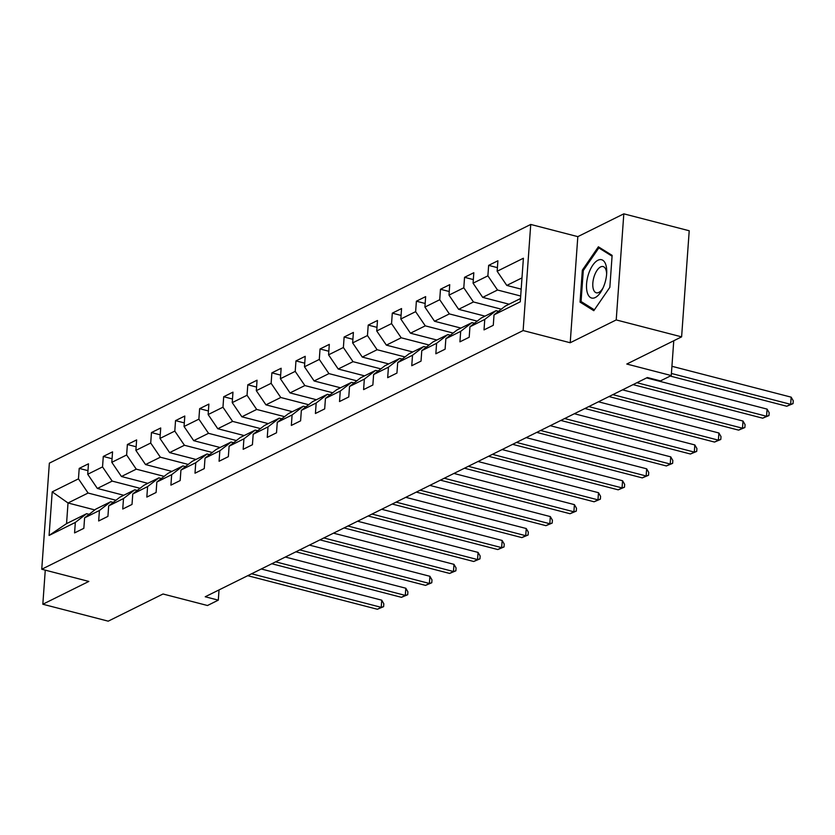 <?xml version="1.0" encoding="UTF-8"?>
<svg xmlns="http://www.w3.org/2000/svg" width="835" height="835" viewBox="0 0 835 835"><rect width="100%" height="100%" fill="white"/><g stroke="black" fill="none" stroke-linecap="round" stroke-linejoin="round"><path stroke-width="1.25" d="M530.736 224.448L49.359 463.143L41.75 569.24L523.127 330.556L530.736 224.448L577.82 236.639L570.211 342.747L616.22 319.93L623.818 213.833L577.82 236.639M623.818 213.833L689.219 230.763L681.61 336.86L626.803 364.039L671.267 375.552L673.761 340.753M45.267 570.148L42.825 604.237L108.216 621.167L163.023 593.998L207.487 605.511L218.3 600.146L219.031 589.917M616.22 319.93L681.61 336.86M94.804 509.924L68.021 502.983L66.549 523.629L86.621 513.682L75.327 522.439L74.576 532.907L83.844 528.315L84.596 517.846L99.417 510.498L98.666 520.967L107.924 516.374L108.675 505.906L123.496 498.558L122.745 509.026L132.013 504.434L132.765 493.965L147.586 486.617L146.835 497.086L156.093 492.493L156.844 482.025L171.666 474.677L170.914 485.145L180.183 480.553L180.934 470.084L195.755 462.736L195.004 473.205L204.262 468.602L205.013 458.144L219.835 450.796L219.083 461.254L228.352 456.661L229.103 446.203L243.924 438.845L243.173 449.313L252.431 444.721L253.182 434.252L268.004 426.904L267.252 437.373L276.521 432.78L277.272 422.312L292.093 414.964L291.342 425.433L300.6 420.84L301.351 410.371L316.173 403.023L315.421 413.492L324.69 408.899L325.441 398.431L340.262 391.083L339.511 401.552L348.769 396.959L349.521 386.49L364.342 379.142L363.59 389.611L372.859 385.008L373.61 374.55L388.432 367.202L387.68 377.66L396.938 373.068L397.69 362.609L412.511 355.251L411.759 365.72L421.028 361.127L421.779 350.658L436.59 343.31L435.849 353.779L445.107 349.187L445.859 338.718L460.68 331.37L459.928 341.839L469.197 337.246L469.938 326.777L484.759 319.429L484.018 329.898L493.276 325.306L494.028 314.837L520.268 301.821L523.399 258.234L497.149 271.25L497.9 260.781L488.642 265.373L497.409 267.649M75.327 522.439L49.088 535.454L52.208 491.867L78.459 478.852L79.21 468.393L87.978 470.658M488.642 265.373L487.89 275.842L473.069 283.19L473.821 272.721L464.552 277.314L463.801 287.783L448.98 295.131L449.731 284.662L440.473 289.254L439.721 299.723L424.9 307.071L425.652 296.613L416.383 301.205L415.632 311.664L400.81 319.012L401.562 308.553L392.304 313.146L391.552 323.615L376.731 330.963L377.483 320.494L368.214 325.086L367.463 335.555L352.641 342.903L353.393 332.434L344.135 337.027L343.383 347.496L328.562 354.844L329.314 344.375L320.045 348.967L319.294 359.436L304.472 366.784L305.224 356.315L295.966 360.908L295.214 371.377L280.393 378.725L281.144 368.256L271.876 372.848L271.124 383.317L256.314 390.665L257.055 380.207L247.797 384.799L247.045 395.258L232.224 402.616L232.975 392.147L223.707 396.74L222.966 407.209L208.145 414.557L208.886 404.088L199.628 408.68L198.876 419.149L184.055 426.497L184.806 416.028L175.538 420.621L174.797 431.09L159.976 438.438L160.717 427.969L151.459 432.561L150.707 443.03L135.886 450.378L136.637 439.909L127.379 444.502L126.628 454.971L111.806 462.319L112.558 451.85L103.289 456.442L102.538 466.911L87.717 474.259L88.468 463.801L79.21 468.393M671.267 375.552L660.464 380.906L647.386 377.524L205.222 596.764L218.3 600.146M84.596 517.846L95.879 509.089L110.7 501.741L113.216 502.388M123.747 495.27L97.361 488.444L112.182 481.096L140.05 488.308M110.7 501.741L99.417 510.498M87.717 474.259L97.361 488.444M102.538 466.911L112.182 481.096M108.675 505.906L119.969 497.149L134.779 489.801L137.295 490.448M147.826 483.329L121.44 476.503L136.262 469.155L164.13 476.367M134.779 489.801L123.496 498.558M111.806 462.319L121.44 476.503M126.628 454.971L136.262 469.155M132.765 493.965L144.048 485.208L158.869 477.86L161.374 478.507M171.916 471.389L145.53 464.563L160.351 457.204L188.219 464.427M158.869 477.86L147.586 486.617M135.886 450.378L145.53 464.563M150.707 443.03L160.351 457.204M156.844 482.025L168.127 473.268L182.948 465.909L185.464 466.567M195.995 459.448L169.609 452.612L184.431 445.264L212.299 452.486M182.948 465.909L171.666 474.677M159.976 438.438L169.609 452.612M174.797 431.09L184.431 445.264M180.934 470.084L192.217 461.317L207.038 453.969L209.543 454.626M220.085 447.508L193.699 440.671L208.52 433.323L236.388 440.536M207.038 453.969L195.755 462.736M184.055 426.497L193.699 440.671M198.876 419.149L208.52 433.323M205.013 458.144L216.296 449.376L231.118 442.028L233.633 442.675M244.164 435.567L217.778 428.731L232.6 421.383L260.468 428.595M231.118 442.028L219.835 450.796M208.145 414.557L217.778 428.731M222.966 407.209L232.6 421.383M229.103 446.203L240.386 437.436L255.207 430.088L257.712 430.735M268.244 423.616L241.868 416.79L256.689 409.442L284.558 416.655M255.207 430.088L243.924 438.845M232.224 402.616L241.868 416.79M247.045 395.258L256.689 409.442M253.182 434.252L264.465 425.495L279.287 418.147L281.802 418.794M292.333 411.676L265.947 404.85L280.769 397.502L308.637 404.714M279.287 418.147L268.004 426.904M256.314 390.665L265.947 404.85M271.124 383.317L280.769 397.502M277.272 422.312L288.555 413.555L303.376 406.207L305.881 406.854M316.413 399.735L290.037 392.909L304.858 385.561L332.727 392.774M303.376 406.207L292.093 414.964M280.393 378.725L290.037 392.909M295.214 371.377L304.858 385.561M301.351 410.371L312.634 401.614L327.456 394.266L329.971 394.913M340.503 387.795L314.117 380.969L328.938 373.61L356.806 380.833M327.456 394.266L316.173 403.023M304.472 366.784L314.117 380.969M319.294 359.436L328.938 373.61M325.441 398.431L336.724 389.674L351.545 382.315L354.05 382.973M364.582 375.854L338.206 369.018L353.028 361.67L380.896 368.893M351.545 382.315L340.262 391.083M328.562 354.844L338.206 369.018M343.383 347.496L353.028 361.67M349.521 386.49L360.803 377.723L375.625 370.375L378.14 371.032M388.672 363.914L362.286 357.077L377.107 349.729L404.975 356.942M375.625 370.375L364.342 379.142M352.641 342.903L362.286 357.077M367.463 335.555L377.107 349.729M373.61 374.55L384.893 365.782L399.714 358.434L402.219 359.081M412.751 351.973L386.375 345.137L401.197 337.789L429.065 345.001M399.714 358.434L388.432 367.202M376.731 330.963L386.375 345.137M391.552 323.615L401.197 337.789M397.69 362.609L408.973 353.842L423.794 346.494L426.309 347.141M436.841 340.022L410.455 333.196L425.276 325.848L453.144 333.061M423.794 346.494L412.511 355.251M400.81 319.012L410.455 333.196M415.632 311.664L425.276 325.848M421.779 350.658L433.062 341.901L447.884 334.553L450.389 335.2M460.92 328.082L434.534 321.256L449.355 313.908L477.234 321.12M447.884 334.553L436.59 343.31M424.9 307.071L434.534 321.256M439.721 299.723L449.355 313.908M445.859 338.718L457.142 329.961L471.963 322.613L474.478 323.26M485.01 316.141L458.624 309.315L473.445 301.967L501.313 309.18M471.963 322.613L460.68 331.37M448.98 295.131L458.624 309.315M463.801 287.783L473.445 301.967M469.938 326.777L481.231 318.02L496.053 310.672L498.558 311.319M509.089 304.201L482.703 297.375L497.524 290.016L520.685 296.018M496.053 310.672L484.759 319.429M473.069 283.19L482.703 297.375M487.89 275.842L497.524 290.016M494.028 314.837L505.311 306.08L520.508 298.544M521.186 289.15L506.793 285.424L521.99 277.888M497.149 271.25L506.793 285.424M570.211 342.747L523.127 330.556M42.825 604.237L88.834 581.431L41.75 569.24M86.621 513.682L89.126 514.329M115.971 500.248L88.093 493.036L68.021 502.983L52.208 491.867M66.549 523.629L49.088 535.454M78.459 478.852L88.093 493.036M464.552 277.314L473.33 279.589M440.473 289.254L449.24 291.53M416.383 301.205L425.161 303.47M392.304 313.146L401.071 315.411M368.214 325.086L376.992 327.351M344.135 337.027L352.902 339.302M320.045 348.967L328.823 351.243M295.966 360.908L304.733 363.183M271.876 372.848L280.654 375.124M247.797 384.799L256.564 387.064M223.707 396.74L232.485 399.005M199.628 408.68L208.395 410.945M175.538 420.621L184.316 422.896M151.459 432.561L160.226 434.837M127.379 444.502L136.147 446.777M103.289 456.442L112.057 458.718M598.382 246.795L582.339 270.154L580.043 302.113L593.8 310.693L609.842 287.334L612.128 255.385L598.382 246.795M583.404 302.98L580.043 302.113M583.383 270.425L582.339 270.154M671.423 373.464L790.651 404.328L786.789 406.238L670.223 376.063M671.935 366.294L791.163 397.157L790.651 404.328L793.041 403.629L786.789 406.238M791.163 397.157L793.25 400.769L793.041 403.629M588.591 273.87A19.79 9.112 -75.5 0 0 589.28 296.519A19.79 9.112 -75.5 0 0 602.379 289.317A19.79 9.112 -75.5 0 0 604.634 283.89A19.79 9.112 -75.5 0 0 606.721 272.554A19.79 9.112 -75.5 0 0 600.156 259.601A19.79 9.112 -75.5 0 0 588.591 273.87M606.638 274.099A13.548 6.242 -75.5 0 0 603.1 266.563A13.548 6.242 -75.5 0 0 594.217 276.249A13.548 6.242 -75.5 0 0 596.315 292.793A13.548 6.242 -75.5 0 0 603.058 287.918M594.395 309.837L581.066 301.518L583.289 270.561L598.831 247.922L612.076 256.188M601.148 248.517L598.831 247.922M636.917 382.712L766.561 416.268L762.699 418.189L633.066 384.622M646.593 377.911L767.073 409.098L766.561 416.268L768.962 415.569L762.699 418.189M767.073 409.098L769.171 412.709L768.962 415.569M612.838 394.652L742.482 428.209L738.62 430.129L608.976 396.562M622.513 389.851L742.993 421.038L742.482 428.209L744.872 427.52L738.62 430.129M742.993 421.038L745.081 424.65L744.872 427.52M588.748 406.593L718.392 440.149L714.53 442.07L584.897 408.503M598.424 401.792L718.904 432.989L718.392 440.149L720.793 439.461L714.53 442.07M718.904 432.989L721.002 436.59L720.793 439.461M564.669 418.533L694.313 452.1L690.451 454.01L560.807 420.443M574.344 413.732L694.824 444.93L694.313 452.1L696.703 451.401L690.451 454.01M694.824 444.93L696.912 448.531L696.703 451.401M540.579 430.474L670.223 464.041L666.372 465.951L536.728 432.384M550.255 425.683L670.745 456.87L670.223 464.041L672.624 463.341L666.372 465.951M670.745 456.87L672.833 460.471L672.624 463.341M516.5 442.414L646.144 475.981L642.282 477.891L512.638 444.335M526.175 437.623L646.655 468.811L646.144 475.981L648.534 475.282L642.282 477.891M646.655 468.811L648.743 472.412L648.534 475.282M492.42 454.355L622.054 487.922L618.203 489.832L488.558 456.275M502.086 449.564L622.576 480.751L622.054 487.922L624.455 487.222L618.203 489.832M622.576 480.751L624.663 484.363L624.455 487.222M468.331 466.306L597.975 499.862L594.113 501.783L464.469 468.216M478.006 461.505L598.486 492.692L597.975 499.862L600.365 499.163L594.113 501.783M598.486 492.692L600.574 496.303L600.365 499.163M444.251 478.246L573.885 511.803L570.034 513.723L440.389 480.156M453.927 473.445L574.407 504.632L573.885 511.803L576.286 511.114L570.034 513.723M574.407 504.632L576.494 508.244L576.286 511.114M420.162 490.187L549.806 523.743L545.944 525.664L416.3 492.097M429.837 485.385L550.317 516.583L549.806 523.743L552.206 523.054L545.944 525.664M550.317 516.583L552.405 520.184L552.206 523.054M396.082 502.127L525.716 535.694L521.865 537.604L392.22 504.037M405.758 497.326L526.238 528.524L525.716 535.694L528.117 534.995L521.865 537.604M526.238 528.524L528.325 532.125L528.117 534.995M371.992 514.068L501.637 547.635L497.775 549.545L368.131 515.988M381.668 509.277L502.148 540.464L501.637 547.635L504.037 546.935L497.775 549.545M502.148 540.464L504.236 544.065L504.037 546.935M347.913 526.008L477.547 559.575L473.695 561.485L344.051 527.929M357.589 521.217L478.069 552.405L477.547 559.575L479.948 558.876L473.695 561.485M478.069 552.405L480.156 556.006L479.948 558.876M323.823 537.949L453.468 571.516L449.606 573.426L319.962 539.869M333.499 533.158L453.979 564.345L453.468 571.516L455.868 570.816L449.606 573.426M453.979 564.345L456.067 567.957L455.868 570.816M299.744 549.9L429.388 583.456L425.526 585.377L295.882 551.81M309.42 545.098L429.9 576.286L429.388 583.456L431.779 582.757L425.526 585.377M429.9 576.286L431.987 579.897L431.779 582.757M275.654 561.84L405.299 595.397L401.437 597.317L271.792 563.75M285.33 557.039L405.81 588.226L405.299 595.397L407.699 594.708L401.437 597.317M405.81 588.226L407.897 591.838L407.699 594.708M251.575 573.781L381.219 607.337L377.357 609.258L247.713 575.691M261.251 568.979L381.731 600.177L381.219 607.337L383.609 606.648L377.357 609.258M381.731 600.177L383.818 603.778L383.609 606.648"/></g></svg>
